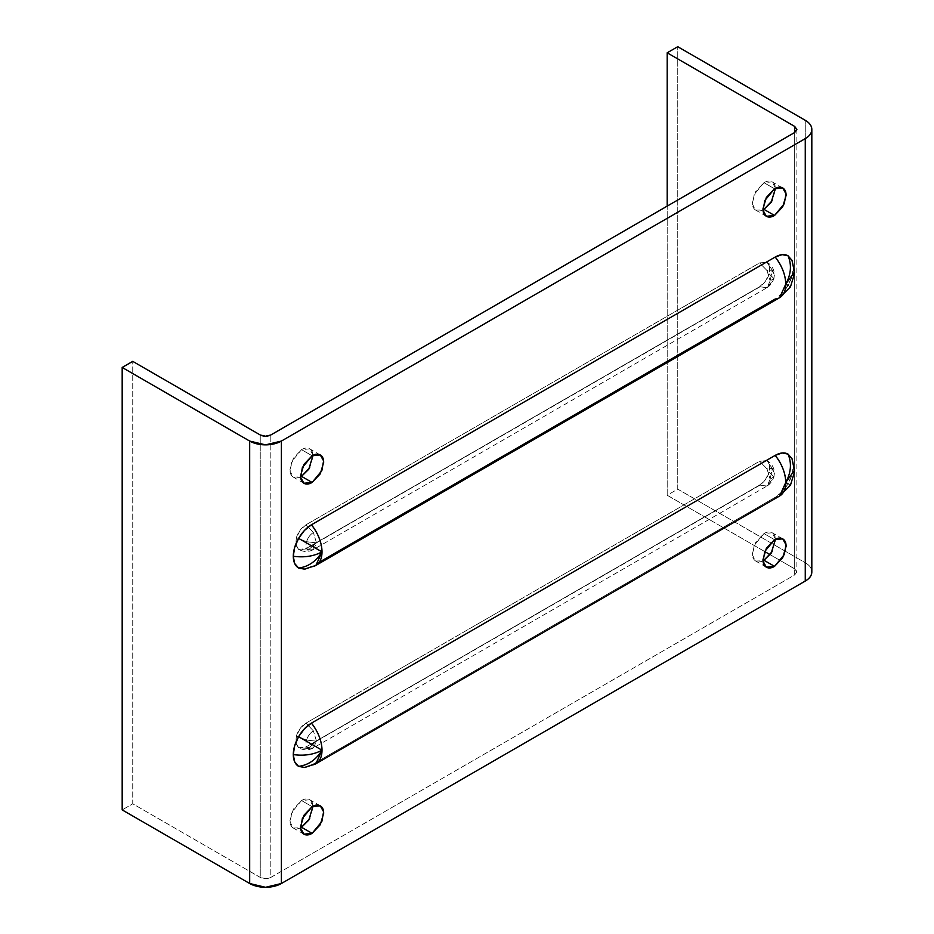 <?xml version="1.0" encoding="UTF-8"?>
<svg xmlns="http://www.w3.org/2000/svg" width="934" height="934" viewBox="0 0 934 934"><rect width="100%" height="100%" fill="white"/><g stroke="black" fill="none" stroke-linecap="round" stroke-linejoin="round"><path stroke-width="0.7" stroke-dasharray="4.67 3.5" d="M770.153 280.936L767.048 287.672C770.235 285.652 772.511 282.582 773.866 278.46L770.153 280.936L773.866 278.46L774.426 274.678L772.266 270.089L770.153 280.936L772.266 270.089L767.048 270.603L770.153 280.936L767.048 270.603L759.587 262.909L305.92 524.826L759.587 262.909L767.129 262.326L774.426 274.678L773.866 278.46C772.511 282.582 770.235 285.652 767.048 287.672L759.587 286.75L305.92 548.678L298.611 549.402L308.15 550.114L316.486 542.852L313.38 532.532C310.193 534.552 307.916 537.622 306.55 541.732L316.486 542.852L306.55 541.732C305.476 545.83 306.013 548.62 308.15 550.114L313.462 549.542L316.486 542.852L308.15 550.114C306.013 548.62 305.476 545.83 306.55 541.732C307.916 537.622 310.193 534.552 313.38 532.532L306.154 524.966L313.38 532.532L316.486 542.852L313.38 549.589L306.154 548.818L759.832 286.901L767.129 287.625L770.153 280.936M770.153 479.27L767.048 486.007C770.235 483.975 772.511 480.917 773.866 476.795L770.153 479.27L773.866 476.795L774.426 473.013L772.266 468.424L770.153 479.27L772.266 468.424L767.048 468.938L770.153 479.27L767.048 468.938L759.587 461.244L305.92 723.161L759.587 461.244L767.129 460.649L774.426 473.013L773.866 476.795C772.511 480.917 770.235 483.975 767.048 486.007L759.587 485.085L305.92 747.013L298.611 747.737L308.15 748.438L316.486 741.187L313.38 730.867C310.193 732.886 307.916 735.957 306.55 740.067L316.486 741.187L306.55 740.067C305.476 744.153 306.013 746.955 308.15 748.438L313.462 747.877L316.486 741.187L308.15 748.438C306.013 746.955 305.476 744.153 306.55 740.067C307.916 735.957 310.193 732.886 313.38 730.867L306.154 723.301L313.38 730.867L316.486 741.187L313.38 747.924L306.154 747.153L759.832 485.225L767.048 486.007L770.153 479.27M298.495 549.332L295.786 544.931L296.382 537.704L306.55 541.732L296.382 537.704L295.704 544.382L298.857 549.542C303.725 552.087 308.512 552.134 313.205 549.682L767.129 287.625L773.831 279.126L774.426 274.678C774.134 269.261 771.706 265.139 767.129 262.326L769.709 266.657L769.126 273.884A14.605 8.429 -60 0 1 759.587 286.75L305.92 548.678L759.587 286.75L765.32 281.438L769.126 273.884L773.866 278.46L769.126 273.884C770.632 268.175 769.885 264.275 766.884 262.185L759.587 262.909A14.605 8.429 -120 0 1 759.832 263.038L767.048 270.603L772.266 270.089L766.884 262.185M298.495 747.667L295.786 743.266L296.382 736.027L306.55 740.067L296.382 736.027L295.704 742.717L298.857 747.877C303.725 750.422 308.512 750.469 313.205 748.017L767.129 485.949L773.831 477.461L774.426 473.013C774.134 467.595 771.706 463.474 767.129 460.649L769.709 464.992L769.126 472.219A14.605 8.429 -60 0 1 759.587 485.085L305.92 747.013L759.587 485.085L765.32 479.761L769.126 472.219L773.866 476.795L769.126 472.219C770.632 466.51 769.885 462.61 766.884 460.52L759.587 461.244A14.605 8.429 -120 0 1 759.832 461.373L767.048 468.938L772.266 468.424L766.884 460.52M296.382 537.704A14.605 8.429 -60 0 1 305.92 524.826L300.176 530.15L296.382 537.704M296.382 736.027A14.605 8.429 -60 0 1 305.92 723.161L300.176 728.485L296.382 736.027M304.846 767.456L315.89 763.732M779.633 496.001L775.197 497.332L311.442 765.086L775.197 497.332L782.155 491.728L788.039 483.777L790.468 485.166L788.039 483.777C791.507 477.636 793.281 471.67 793.363 465.868L792.125 458.968M794.425 470.397L793.363 465.868L791.985 474.694L788.039 483.777C784.467 489.848 780.182 494.366 775.197 497.332A29.549 17.057 -120 0 0 780.159 495.674M304.846 569.121L315.89 565.397M319.288 562.221L775.197 298.997L782.155 293.393L788.039 285.442L790.468 286.843L788.039 285.442C791.507 279.301 793.281 273.335 793.363 267.533L792.125 260.633M794.425 272.063L793.363 267.533L791.985 276.359L788.039 285.442C784.467 291.513 780.182 296.031 775.197 298.997A29.549 17.057 -120 0 0 780.159 297.339M763.965 182.667L774.543 188.773L763.965 182.667C767.164 180.822 769.885 180.554 772.138 181.861L763.965 182.667L754.228 194.435L752.489 204.254L755.793 210.185C753.54 208.877 752.407 206.379 752.407 202.69L755.793 191.307L763.965 182.667M775.489 188.271L772.138 181.861C774.403 183.169 775.524 185.656 775.524 189.345L772.138 200.74M301.53 449.651L312.108 455.757L301.53 449.651C304.729 447.806 307.449 447.538 309.714 448.845L301.53 449.651L291.805 461.419L290.054 471.238L293.358 477.157C291.104 475.861 289.972 473.363 289.972 469.674L293.358 458.279L301.53 449.651M313.053 455.255L309.714 448.845C311.968 450.153 313.1 452.64 313.1 456.329L309.714 467.724M301.53 800.555L312.108 806.649L301.53 800.555C304.729 798.71 307.449 798.442 309.714 799.737L301.53 800.555L291.805 812.323L290.054 822.142L293.358 828.061C291.104 826.753 289.972 824.267 289.972 820.577L293.358 809.183L301.53 800.555M313.053 806.147L309.714 799.737C311.968 801.045 313.1 803.544 313.1 807.221L309.714 818.616M763.965 533.571L774.543 539.677L763.965 533.571C767.164 531.726 769.885 531.458 772.138 532.754L763.965 533.571L754.228 545.339L752.489 555.158L755.793 561.077C753.54 559.77 752.407 557.283 752.407 553.593L755.793 542.199L763.965 533.571M775.489 539.163L772.138 532.754C774.403 534.061 775.524 536.56 775.524 540.249L772.138 551.632M796.877 571.9L794.682 574.947L270.813 877.411L265.536 878.672L260.247 877.411L260.247 434.975L260.247 877.411L132.745 803.8L132.745 361.365L132.745 803.8L122.179 809.895L132.745 803.8L260.247 877.411C263.773 879.057 267.287 879.057 270.813 877.411L270.813 434.975L270.813 877.411L794.682 574.947L794.682 132.511L794.682 574.947L796.877 571.9L794.682 568.853L794.682 132.511L794.682 568.853L770.118 554.668L794.682 568.853L796.877 571.9L796.877 129.464M301.53 476.352C298.343 478.196 295.623 478.465 293.358 477.157L300.585 476.854M763.965 560.272C760.778 562.116 758.046 562.385 755.793 561.077L763.02 560.774M301.53 827.255C298.343 829.088 295.623 829.369 293.358 828.061L300.585 827.757M763.965 209.368C760.778 211.212 758.046 211.481 755.793 210.185L763.02 209.87M764.748 551.562L667.191 495.242L667.191 206.122L667.191 495.242L677.757 489.136L677.757 46.7L677.757 489.136L805.26 562.747L805.26 120.311L805.26 562.747C809.638 565.28 811.821 568.327 811.821 571.9A22.428 12.948 0 0 0 805.26 562.747L677.757 489.136L667.191 495.242L764.748 551.562M779.633 297.666L775.197 298.997M308.15 748.438L298.611 747.737L305.92 747.013A14.605 8.429 60 0 0 306.154 747.153L313.38 747.924L308.15 748.438M308.15 550.114L298.611 549.402L305.92 548.678A14.605 8.429 60 0 0 306.154 548.818L313.38 549.589L308.15 550.114M782.715 187.968L772.138 181.861M320.28 454.951L309.714 448.845M320.28 805.844L309.714 799.737M782.715 538.86L772.138 532.754M766.359 567.183L755.793 561.077M303.935 834.167L293.358 828.061M303.935 483.263L293.358 477.157M766.359 216.279L755.793 210.185"/><path stroke-width="1.4" d="M293.276 754.59C304.204 756.085 313.789 754.625 322.008 750.2L298.6 736.681C295.132 742.822 293.358 748.788 293.276 754.59C293.358 760.299 295.132 764.222 298.6 766.359C308.302 765.144 316.112 759.762 322.008 750.2C313.789 754.625 304.204 756.085 293.276 754.59L294.665 761.817L298.6 766.359L304.846 767.456L315.89 763.732L322.008 750.2C316.112 759.762 308.302 765.144 298.6 766.359L304.496 767.503L311.442 765.086A29.549 17.057 60 0 0 316.404 763.417A29.549 17.057 60 0 0 322.008 750.2C321.728 740.872 318.202 731.847 311.442 723.126L304.496 728.742L298.6 736.681L294.665 745.764L293.276 754.59M794.425 470.397L792.125 458.968L788.039 454.111L791.985 458.641L794.425 470.397L785.763 482.458L788.039 483.777L785.763 482.458L794.425 470.397L794.355 472.382L790.468 485.166L779.633 496.001L315.89 763.732M788.039 454.111C791.845 463.124 791.086 472.569 785.763 482.458C791.086 472.569 791.845 463.124 788.039 454.111C784.467 452.173 780.182 452.593 775.197 455.383C781.956 464.105 785.482 473.129 785.763 482.458A29.549 17.057 -120 0 0 775.197 455.383L311.442 723.126A29.549 17.057 60 0 1 322.008 750.2L298.6 736.681C302.172 730.61 306.457 726.092 311.442 723.126L775.197 455.383L782.155 452.967L788.039 454.111M293.276 556.255C304.204 557.75 313.789 556.29 322.008 551.877L298.6 538.358C295.132 544.487 293.358 550.453 293.276 556.255C293.358 561.964 295.132 565.887 298.6 568.024C308.302 566.81 316.112 561.427 322.008 551.877C313.789 556.29 304.204 557.75 293.276 556.255L294.665 563.482L298.6 568.024L304.846 569.121L315.89 565.397L322.008 551.877C316.112 561.427 308.302 566.81 298.6 568.024L304.496 569.168L311.442 566.751A29.549 17.057 60 0 0 316.404 565.082A29.549 17.057 60 0 0 322.008 551.877C321.728 542.537 318.202 533.512 311.442 524.791L304.496 530.407L298.6 538.358L294.665 547.429L293.276 556.255M794.425 272.063L792.125 260.633L788.039 255.776L791.985 260.306L794.425 272.063L785.763 284.123L788.039 285.442L785.763 284.123L794.425 272.063L794.355 274.059L790.468 286.843L779.633 297.666L315.89 565.397M788.039 255.776C791.845 264.789 791.086 274.234 785.763 284.123C791.086 274.234 791.845 264.789 788.039 255.776C784.467 253.838 780.182 254.258 775.197 257.048C781.956 265.77 785.482 274.794 785.763 284.123A29.549 17.057 -120 0 0 775.197 257.048L311.442 524.791A29.549 17.057 60 0 1 322.008 551.877L298.6 538.358C302.172 532.287 306.457 527.757 311.442 524.791L775.197 257.048L782.155 254.632L788.039 255.776M772.161 200.717L763.954 209.379L774.543 215.474L766.359 216.279L763.066 210.36L764.806 200.541L774.543 188.773L766.359 197.401L762.973 208.796C762.973 212.485 764.105 214.983 766.359 216.279C768.624 217.587 771.344 217.318 774.543 215.474L782.715 206.846L786.101 195.451C786.101 191.762 784.969 189.263 782.715 187.968C780.45 186.66 777.73 186.928 774.543 188.773L782.715 187.968L786.008 193.887L784.268 203.705L774.543 215.474L763.965 209.368L771.204 202.246L775.489 188.271M309.726 467.701L301.519 476.363L312.108 482.458L303.935 483.263L300.631 477.344L302.371 467.525L312.108 455.757L303.935 464.385L300.538 475.78C300.538 479.469 301.67 481.967 303.935 483.263C306.189 484.571 308.909 484.302 312.108 482.458L320.28 473.83L323.666 462.435C323.666 458.746 322.534 456.247 320.28 454.951C318.027 453.644 315.295 453.912 312.108 455.757L320.28 454.951L323.584 460.871L321.833 470.689L312.108 482.458L301.53 476.352L308.78 469.23L313.053 455.255M309.726 818.593L301.519 827.255L312.108 833.35L303.935 834.167L300.631 828.248L302.371 818.418L312.108 806.649L303.935 815.289L300.538 826.683C300.538 830.361 301.67 832.859 303.935 834.167C306.189 835.463 308.909 835.194 312.108 833.35L320.28 824.722L323.666 813.327C323.666 809.638 322.534 807.151 320.28 805.844C318.027 804.536 315.295 804.816 312.108 806.649L320.28 805.844L323.584 811.763L321.833 821.581L312.108 833.35L301.53 827.255L308.78 820.134L313.053 806.147M772.161 551.609L763.954 560.272L774.543 566.366L766.359 567.183L763.066 561.264L764.806 551.434L774.543 539.677L766.359 548.305L762.973 559.699C762.973 563.377 764.105 565.876 766.359 567.183C768.624 568.479 771.344 568.211 774.543 566.366L782.715 557.738L786.101 546.343C786.101 542.654 784.969 540.167 782.715 538.86C780.45 537.564 777.73 537.832 774.543 539.677L782.715 538.86L786.008 544.779L784.268 554.598L774.543 566.366L763.965 560.272L771.204 553.15L775.489 539.163M794.682 132.511L270.813 434.975C267.287 436.622 263.773 436.622 260.247 434.975L132.745 361.365L122.179 367.459L249.682 441.07L249.682 883.506A22.428 12.948 0 0 0 281.391 883.506L281.391 441.07L805.26 138.617L805.26 581.053L281.391 883.506L281.391 441.07A22.428 12.948 180 0 1 249.682 441.07L249.682 883.506L122.179 809.895L122.179 367.459L122.179 809.895L249.682 883.506L265.536 887.3L281.391 883.506L805.26 581.053A22.428 12.948 0 0 0 811.821 571.9C811.821 575.472 809.638 578.531 805.26 581.053L805.26 138.617L281.391 441.07L265.536 444.864L249.682 441.07L122.179 367.459L132.745 361.365L260.247 434.975L265.536 436.236L270.813 434.975L794.682 132.511L794.682 126.417L796.877 129.464L794.682 132.511L796.877 129.464L794.682 126.417L794.682 132.511M319.288 562.221L775.197 298.997M770.118 554.668L764.748 551.562L770.118 554.668M667.191 206.122L667.191 52.806L794.682 126.417L667.191 52.806L667.191 206.122M677.757 46.7L667.191 52.806L677.757 46.7L805.26 120.311L677.757 46.7M811.821 129.464C811.821 125.892 809.638 122.844 805.26 120.311A22.428 12.948 180 0 1 811.821 129.464A22.428 12.948 180 0 1 805.26 138.617C809.638 136.095 811.821 133.037 811.821 129.464L811.821 571.9M763.02 560.774L763.965 560.272M300.585 827.757L301.53 827.255M300.585 476.854L301.53 476.352M763.02 209.87L763.965 209.368M780.159 297.339A29.549 17.057 -120 0 0 785.763 284.123L779.645 297.654M780.159 495.674A29.549 17.057 -120 0 0 785.763 482.458L779.645 495.989"/></g></svg>
